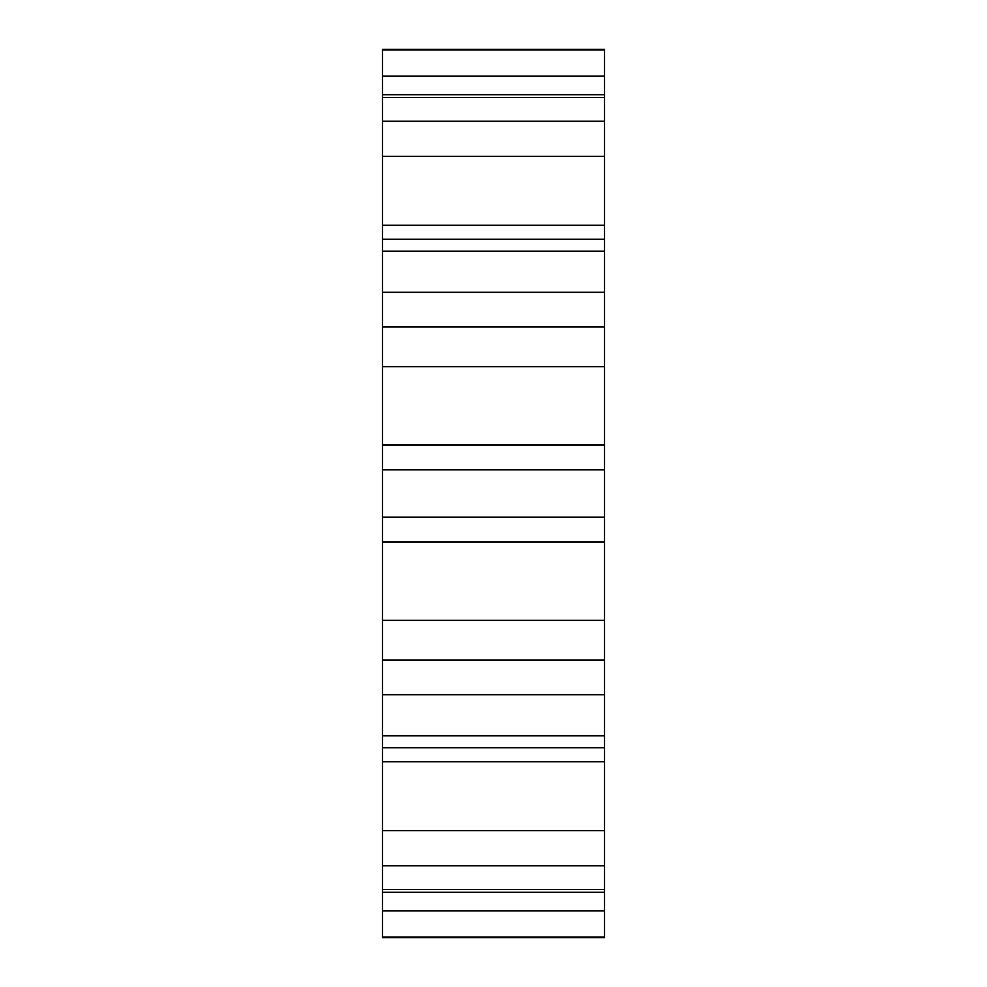 <?xml version="1.0" encoding="UTF-8"?>
<svg xmlns="http://www.w3.org/2000/svg" width="987" height="987" viewBox="0 0 987 987"><rect width="100%" height="100%" fill="white"/><g stroke="black" fill="none" stroke-linecap="round" stroke-linejoin="round"><path stroke-width="1.48" d="M382.462 49.979L382.462 49.35L604.537 49.35L604.537 76.172L382.462 76.172L382.462 49.979L604.537 49.979M604.537 76.172L604.537 156.365L382.462 156.365L382.462 121.265L604.537 121.265M604.537 97.54L382.462 97.54L382.462 121.265M604.537 251.204L382.462 251.204L382.462 225.221L604.537 225.221L604.537 326.882L382.462 326.882L382.462 292.288L604.537 292.288M382.462 251.204L382.462 292.288M604.537 469.775L382.462 469.775L382.462 444.952L604.537 444.952L604.537 542.048L382.462 542.048L382.462 517.225L604.537 517.225M382.462 469.775L382.462 517.225M604.537 694.712L382.462 694.712L382.462 660.118L604.537 660.118L604.537 747.714L382.462 747.714L382.462 735.796L604.537 735.796M382.462 694.712L382.462 735.796M382.462 937.021L382.462 937.65L604.537 937.65L604.537 937.021L382.462 937.021L382.462 889.46L604.537 889.46L604.537 892.297L382.462 892.297M604.537 225.221L604.537 156.365M604.537 444.952L604.537 326.882M604.537 660.118L604.537 542.048M604.537 830.635L604.537 865.735L382.462 865.735L382.462 830.635L604.537 830.635L604.537 747.714M604.537 865.735L604.537 889.46M382.462 910.828L604.537 910.828L604.537 892.297M604.537 910.828L604.537 937.021M382.462 865.735L382.462 889.46M382.462 830.635L382.462 747.714M382.462 660.118L382.462 542.048M382.462 444.952L382.462 326.882M382.462 225.221L382.462 156.365M382.462 97.54L382.462 76.172M382.462 761.779L604.537 761.779M382.462 620.354L604.537 620.354M382.462 366.646L604.537 366.646M604.537 94.703L382.462 94.703M604.537 239.286L382.462 239.286"/></g></svg>
